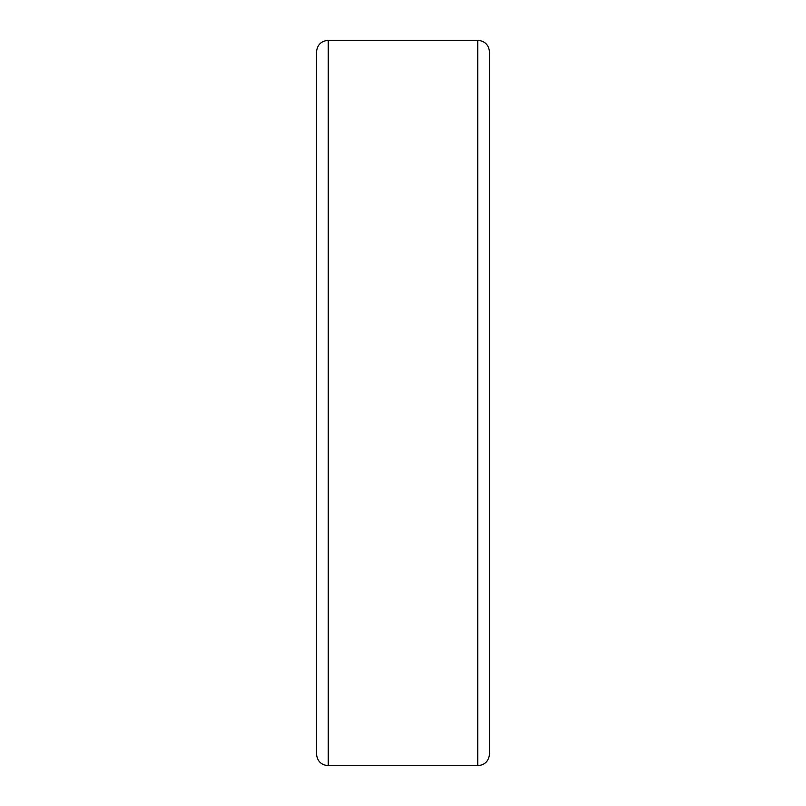<?xml version="1.0" encoding="UTF-8"?>
<svg xmlns="http://www.w3.org/2000/svg" width="806" height="806" viewBox="0 0 806 806"><rect width="100%" height="100%" fill="white"/><g stroke="black" fill="none" stroke-linecap="round" stroke-linejoin="round"><path stroke-width="1.21" d="M477.777 40.3L328.223 40.3C321.11 40.995 317.201 44.904 316.506 52.017L316.506 753.983C317.201 761.096 321.11 765.005 328.223 765.7L477.777 765.7C484.89 765.005 488.799 761.096 489.494 753.983L489.494 52.017C488.799 44.904 484.89 40.995 477.777 40.3L477.777 765.7M489.494 106.14L489.494 699.86M328.223 40.3L328.223 765.7"/></g></svg>
